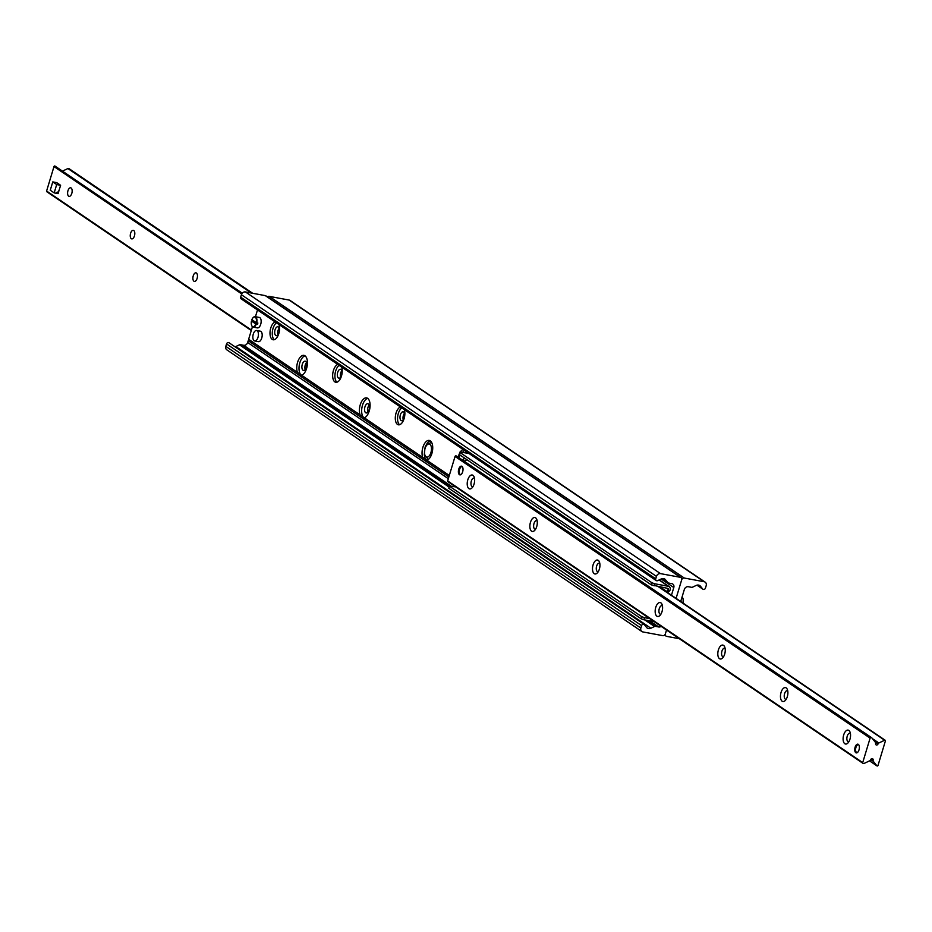 <?xml version="1.0" encoding="UTF-8"?>
<svg xmlns="http://www.w3.org/2000/svg" width="932" height="932" viewBox="0 0 932 932"><rect width="100%" height="100%" fill="white"/><g stroke="black" fill="none" stroke-linecap="round" stroke-linejoin="round"><path stroke-width="1.4" d="M305.207 369.585A4.695 2.353 100.5 0 1 306.5 362.583A4.695 2.353 -79.5 0 0 305.288 364.96A4.695 2.353 -79.5 0 0 305.207 369.585M367.849 412.107A4.695 2.353 100.5 0 1 369.154 405.105A4.695 2.353 -79.5 0 0 367.942 407.482A4.695 2.353 -79.5 0 0 367.849 412.107M661.207 578.947A4.427 3.74 -55.8 0 1 664.831 579.098A4.427 3.74 -55.8 0 1 665.53 579.751L667.79 582.582A1.771 1.503 124.2 0 0 668.559 583.036L671.786 583.642A3.542 2.994 -55.8 0 1 673.789 587.533L661.172 578.97L657.689 580.624A1.771 1.503 124.2 0 1 655.732 578.819L656.466 576.395A3.542 2.994 124.2 0 1 660.485 573.623L680.372 577.316A2.307 1.946 124.2 0 1 681.676 579.844L676.096 598.356L681.676 579.844A2.307 1.946 -55.8 0 1 684.298 578.05L704.184 581.743A3.542 2.994 -55.8 0 1 706.188 585.634L705.454 588.069A1.771 1.503 -55.8 0 1 702.67 588.989L700.491 586.251A4.427 3.74 124.2 0 0 699.781 585.599A4.427 3.74 124.2 0 0 696.169 585.447L692.534 587.183A1.771 1.503 -55.8 0 1 691.579 587.323L688.364 586.717A3.542 2.994 124.2 0 0 684.333 589.49L680.721 601.49M277.946 334.763A4.52 2.26 100.5 0 1 279.157 328.227A4.52 2.26 -79.5 0 0 278.062 330.429A4.52 2.26 -79.5 0 0 277.946 334.763M340.599 377.285A4.52 2.26 100.5 0 1 341.811 370.75A4.52 2.26 -79.5 0 0 340.716 372.94A4.52 2.26 -79.5 0 0 340.599 377.285M403.253 419.808A4.52 2.26 100.5 0 1 404.465 413.272A4.52 2.26 -79.5 0 0 403.37 415.462A4.52 2.26 -79.5 0 0 403.253 419.808M267.437 296.9A2.307 1.946 -55.8 0 1 269.231 296.364L289.118 300.057A3.542 2.994 -55.8 0 1 290.108 300.465L705.163 582.15M679.323 638.711L666.683 636.37A2.307 1.946 -55.8 0 1 665.378 633.83L666.531 630.032L665.378 633.83A2.307 1.946 124.2 0 1 662.769 635.636L642.882 631.943A3.542 2.994 124.2 0 1 641.892 631.535L226.837 349.85A3.542 2.994 124.2 0 1 225.812 346.366L226.546 343.931A1.771 1.503 124.2 0 1 229.33 343.011M430.328 440.883A10.182 5.103 -79.5 0 0 425.738 446.102M424.305 453.861A10.182 5.103 -79.5 0 0 424.969 457.845A10.182 5.103 -79.5 0 0 426.833 460.478M449.294 475.471L422.709 457.426A10.182 5.103 100.5 0 1 423.326 446.078A10.182 5.103 100.5 0 1 429.244 440.417A10.182 5.103 100.5 0 1 432.611 449.97A10.182 5.103 100.5 0 1 426.973 460.315L425.889 460.501M367.686 398.36A10.182 5.103 -79.5 0 0 362.571 405.036A10.182 5.103 -79.5 0 0 362.315 415.322A10.182 5.103 -79.5 0 0 364.191 417.967M364.925 406.923A4.695 2.353 -79.5 0 0 366.136 412.946A4.695 2.353 -79.5 0 0 369.305 408.764A4.695 2.353 -79.5 0 0 367.86 403.707A4.695 2.353 -79.5 0 0 364.925 406.923M422.709 457.426L360.055 414.903A10.182 5.103 100.5 0 1 360.672 403.556A10.182 5.103 100.5 0 1 366.602 397.894A10.182 5.103 100.5 0 1 369.969 407.447A10.182 5.103 100.5 0 1 364.319 417.792L363.235 417.99M673.789 587.533L671.471 595.21M257.488 309.948L255.45 316.717M252.432 326.713L248.634 339.283A0.885 0.746 -55.8 0 1 248.203 340.728L247.667 342.51A3.542 2.994 -55.8 0 1 243.636 345.283L240.421 344.677A1.771 1.503 124.2 0 0 239.466 344.817L235.831 346.553A4.427 3.74 -55.8 0 1 235.062 346.832M297.413 372.392A10.182 5.103 100.5 0 1 298.03 361.045A10.182 5.103 100.5 0 1 303.948 355.372A10.182 5.103 100.5 0 1 307.315 364.936A10.182 5.103 100.5 0 1 301.665 375.281L248.634 339.283M360.055 414.903L301.665 375.281L300.582 375.468M278.983 324.534A9.122 4.567 100.5 0 1 278.819 333.54A9.122 4.567 100.5 0 1 273.123 339.772A9.122 4.567 100.5 0 1 270.105 331.21A9.122 4.567 100.5 0 1 275.161 321.948M341.625 367.057A9.122 4.567 100.5 0 1 341.473 376.05A9.122 4.567 100.5 0 1 335.765 382.283A9.122 4.567 100.5 0 1 332.759 373.732A9.122 4.567 100.5 0 1 337.815 364.459M404.278 409.567A9.122 4.567 100.5 0 1 404.115 418.573A9.122 4.567 100.5 0 1 398.418 424.806A9.122 4.567 100.5 0 1 395.401 416.243A9.122 4.567 100.5 0 1 400.457 406.981M458.311 457.193A9.122 4.567 100.5 0 1 459.115 454.408M460.315 452.032A9.122 4.567 100.5 0 1 463.111 449.504M466.932 452.09A9.122 4.567 100.5 0 1 467.247 453.208M305.032 355.838A10.182 5.103 -79.5 0 0 299.918 362.513A10.182 5.103 -79.5 0 0 299.673 372.812A10.182 5.103 -79.5 0 0 301.537 375.445M302.271 364.4A4.695 2.353 -79.5 0 0 303.494 370.423A4.695 2.353 -79.5 0 0 306.663 366.241A4.695 2.353 -79.5 0 0 305.207 361.197A4.695 2.353 -79.5 0 0 302.271 364.4M448.863 476.904L248.203 340.728M464.439 450.401A9.122 4.567 -79.5 0 0 462.633 452.358M401.797 407.89A9.122 4.567 -79.5 0 0 397.696 416.394A9.122 4.567 -79.5 0 0 399.607 424.724M400.352 414.903A4.52 2.26 -79.5 0 0 401.517 420.693A4.52 2.26 -79.5 0 0 404.57 416.674A4.52 2.26 -79.5 0 0 403.172 411.816A4.52 2.26 -79.5 0 0 400.352 414.903M339.143 365.367A9.122 4.567 -79.5 0 0 335.054 373.883A9.122 4.567 -79.5 0 0 336.953 382.213M337.699 372.381A4.52 2.26 -79.5 0 0 338.875 378.182A4.52 2.26 -79.5 0 0 341.928 374.151A4.52 2.26 -79.5 0 0 340.518 369.293A4.52 2.26 -79.5 0 0 337.699 372.381M276.489 322.845A9.122 4.567 -79.5 0 0 272.4 331.361A9.122 4.567 -79.5 0 0 274.299 339.691M275.045 329.87A4.52 2.26 -79.5 0 0 276.221 335.66A4.52 2.26 -79.5 0 0 279.274 331.641A4.52 2.26 -79.5 0 0 277.876 326.783A4.52 2.26 -79.5 0 0 275.045 329.87M266.435 296.399A2.307 1.946 124.2 0 0 265.317 295.63L245.419 291.937A3.542 2.994 124.2 0 0 241.4 294.71L240.666 297.145A1.771 1.503 124.2 0 0 241.178 298.881L656.245 580.566M661.138 626.374A3.542 2.994 -55.8 0 1 658.703 626.968L655.476 626.362A1.771 1.503 124.2 0 0 654.52 626.502L650.897 628.238A4.427 3.74 -55.8 0 1 647.274 628.086A4.427 3.74 -55.8 0 1 646.575 627.434L644.385 624.696A1.771 1.503 124.2 0 0 641.6 625.617L640.867 628.052A3.542 2.994 124.2 0 0 641.892 631.535M462.656 471.837A4.427 2.213 100.5 0 1 459.895 474.866A4.427 2.213 100.5 0 1 458.742 469.18A4.427 2.213 100.5 0 1 461.515 466.163A4.427 2.213 100.5 0 1 462.656 471.837M859.013 749.864A4.427 2.213 100.5 0 1 856.24 752.881A4.427 2.213 100.5 0 1 855.098 747.208A4.427 2.213 100.5 0 1 857.859 744.179A4.427 2.213 100.5 0 1 859.013 749.864M843.693 734.952A7.083 3.553 100.5 0 1 849.902 731.771A7.083 3.553 100.5 0 1 847.794 743.13A7.083 3.553 100.5 0 1 843.821 742.524A7.083 3.553 100.5 0 1 843.693 734.952M850.403 733.414A4.357 2.179 -79.5 0 0 849.949 733.228A4.357 2.179 -79.5 0 0 847.223 736.198A4.357 2.179 -79.5 0 0 848.353 741.79A4.357 2.179 -79.5 0 0 848.842 741.767M781.051 692.429A7.083 3.553 100.5 0 1 787.26 689.261A7.083 3.553 100.5 0 1 785.14 700.608A7.083 3.553 100.5 0 1 781.167 700.014A7.083 3.553 100.5 0 1 781.051 692.429M787.75 690.903A4.357 2.179 -79.5 0 0 787.295 690.705A4.357 2.179 -79.5 0 0 784.581 693.688A4.357 2.179 -79.5 0 0 785.699 699.268A4.357 2.179 -79.5 0 0 786.2 699.256M718.397 649.919A7.083 3.553 100.5 0 1 724.607 646.738A7.083 3.553 100.5 0 1 722.498 658.097A7.083 3.553 100.5 0 1 718.525 657.491A7.083 3.553 100.5 0 1 718.397 649.919M725.096 648.381A4.357 2.179 -79.5 0 0 724.642 648.194A4.357 2.179 -79.5 0 0 721.927 651.165A4.357 2.179 -79.5 0 0 723.057 656.757A4.357 2.179 -79.5 0 0 723.547 656.734M655.744 607.396A7.083 3.553 100.5 0 1 661.953 604.216A7.083 3.553 100.5 0 1 659.844 615.574A7.083 3.553 100.5 0 1 655.872 614.969A7.083 3.553 100.5 0 1 655.744 607.396M662.442 605.858A4.357 2.179 -79.5 0 0 662 605.672A4.357 2.179 -79.5 0 0 659.274 608.643A4.357 2.179 -79.5 0 0 660.404 614.235A4.357 2.179 -79.5 0 0 660.893 614.223M593.09 564.874A7.083 3.553 100.5 0 1 599.299 561.705A7.083 3.553 100.5 0 1 597.191 573.063A7.083 3.553 100.5 0 1 593.218 572.458A7.083 3.553 100.5 0 1 593.09 564.874M599.8 563.347A4.357 2.179 -79.5 0 0 599.346 563.149A4.357 2.179 -79.5 0 0 596.62 566.132A4.357 2.179 -79.5 0 0 597.75 571.712A4.357 2.179 -79.5 0 0 598.239 571.7M530.448 522.363A7.083 3.553 100.5 0 1 536.657 519.182A7.083 3.553 100.5 0 1 534.537 530.541A7.083 3.553 100.5 0 1 530.564 529.935A7.083 3.553 100.5 0 1 530.448 522.363M537.147 520.825A4.357 2.179 -79.5 0 0 536.692 520.639A4.357 2.179 -79.5 0 0 533.978 523.609A4.357 2.179 -79.5 0 0 535.096 529.201A4.357 2.179 -79.5 0 0 535.597 529.178M467.794 479.84A7.083 3.553 100.5 0 1 474.004 476.66A7.083 3.553 100.5 0 1 471.895 488.018A7.083 3.553 100.5 0 1 467.922 487.413A7.083 3.553 100.5 0 1 467.794 479.84M474.493 478.314A4.357 2.179 -79.5 0 0 474.038 478.116A4.357 2.179 -79.5 0 0 471.324 481.087A4.357 2.179 -79.5 0 0 472.454 486.679A4.357 2.179 -79.5 0 0 472.943 486.667M878.002 765.452A0.711 0.594 -55.8 0 1 876.896 765.824L873.307 761.339A1.421 1.2 -55.8 0 1 873.121 760.151A1.421 1.2 124.2 0 0 870.709 759.697A1.421 1.2 -55.8 0 1 869.871 760.698L864.104 763.448A0.711 0.594 -55.8 0 1 863.719 763.506L863.114 763.39A0.711 0.594 -55.8 0 1 862.706 762.609L870.104 738.121A0.711 0.594 -55.8 0 1 870.907 737.562L871.513 737.678A0.711 0.594 -55.8 0 1 871.828 737.864L875.404 742.35A1.421 1.2 -55.8 0 1 875.591 743.538A1.421 1.2 124.2 0 0 878.002 743.981A1.421 1.2 -55.8 0 1 878.853 742.99L884.619 740.241A0.711 0.594 -55.8 0 1 885.4 740.963L878.002 765.452M862.764 763.157L448.047 481.704A0.711 0.594 -55.8 0 1 447.651 480.924L455.049 456.435A0.711 0.594 -55.8 0 1 455.853 455.876L456.459 455.993A0.711 0.594 -55.8 0 1 456.762 456.179L871.571 737.69M464.124 461.142L467.014 459.767M60.603 185.282L56.689 184.559L54.172 192.889L50.258 190.233L52.774 181.903L56.689 182.625L60.603 185.282L59.345 189.452A4.427 2.213 100.5 0 1 56.584 192.481M197.106 278.423A4.357 2.179 100.5 0 1 194.38 281.394A4.357 2.179 100.5 0 1 193.029 276.722A4.357 2.179 100.5 0 1 195.976 272.831A4.357 2.179 100.5 0 1 197.106 278.423M134.453 235.901A4.357 2.179 100.5 0 1 131.727 238.883A4.357 2.179 100.5 0 1 130.387 234.2A4.357 2.179 100.5 0 1 133.323 230.32A4.357 2.179 100.5 0 1 134.453 235.901M71.799 193.39A4.357 2.179 100.5 0 1 69.085 196.361A4.357 2.179 100.5 0 1 67.733 191.677A4.357 2.179 100.5 0 1 70.669 187.798A4.357 2.179 100.5 0 1 71.799 193.39M47.381 191.759A0.711 0.594 -55.8 0 1 46.6 191.037L53.998 166.548A0.711 0.594 -55.8 0 1 55.105 166.176L242.25 293.184L55 166.071M62.467 171.139L67.896 168.552A0.711 0.594 -55.8 0 1 68.281 168.494L68.886 168.61A0.711 0.594 -55.8 0 1 69.236 168.843M668.57 591.762L669.852 590.62L667.964 590.271L666.683 591.401L668.57 591.762M660.147 586.974L666.683 591.401M654.101 585.844L654.73 583.77L651.981 582.791L651.352 584.877L667.743 588.383A0.885 0.746 -55.8 0 1 668.244 589.35L667.964 590.271M641.123 618.778L448.781 488.252L449.41 486.166L641.752 616.693L641.123 618.778L643.872 619.757L644.501 617.671L649.767 618.65M643.872 619.757L654.229 621.679M449.41 486.166L455.55 486.842M644.501 617.671L641.752 616.693M651.352 584.877L459.022 454.338L460.513 451.962L469.076 453.546M651.981 582.791L459.651 452.265M669.852 590.62L670.131 589.7A3.099 2.621 124.2 0 0 668.372 586.298L654.73 583.77M682.084 596.958A5.312 2.668 100.5 0 1 682.678 597.808A5.312 2.668 100.5 0 1 682.9 602.701L683.039 602.643A4.963 2.481 -79.5 0 0 682.818 598.123A4.963 2.481 -79.5 0 0 682.748 597.971M256.218 322.635L251.873 319.688A4.963 2.481 100.5 0 1 253.166 317.591A4.963 2.481 100.5 0 1 255.834 317.8A4.963 2.481 100.5 0 1 256.218 322.635L256.684 322.798A5.312 2.668 -79.5 0 0 255.123 316.659A5.312 2.668 -79.5 0 0 253.422 317.346A5.312 2.668 -79.5 0 0 253.294 317.474M256.684 322.798L257.884 323.02L257.488 324.359L255.822 323.975A4.963 2.481 100.5 0 1 251.698 325.548A4.963 2.481 100.5 0 1 251.477 321.027L252.828 321.202L253.003 320.515M255.123 316.659L259.341 317.451A5.312 2.668 100.5 0 1 260.715 324.266A5.312 2.668 100.5 0 1 257.395 327.889L253.178 327.109A5.312 2.668 -79.5 0 0 256.277 324.138M251.768 325.699A5.312 2.668 -79.5 0 0 251.838 325.862A5.312 2.668 -79.5 0 0 253.178 327.109M257.488 324.359A44.282 8.213 16.8 0 0 252.828 321.202M255.822 323.975L251.477 321.027M59.345 189.452L58.087 193.623L54.172 192.889M52.774 181.903L56.689 184.559M459.686 473.84A4.427 2.213 -79.5 0 0 459.756 474.004A4.427 2.213 -79.5 0 0 460.408 474.842M461.981 466.361A4.427 2.213 -79.5 0 0 461.072 466.909A4.427 2.213 -79.5 0 0 460.944 467.037M460.839 474.656A4.078 2.039 100.5 0 1 459.604 473.689A4.078 2.039 100.5 0 1 459.581 469.413A4.078 2.039 100.5 0 1 460.827 467.153A4.078 2.039 100.5 0 1 462.319 466.687M856.042 751.856A4.427 2.213 -79.5 0 0 856.112 752.031A4.427 2.213 -79.5 0 0 856.753 752.87M858.325 744.377A4.427 2.213 -79.5 0 0 857.428 744.936A4.427 2.213 -79.5 0 0 857.3 745.064M857.195 752.683A4.078 2.039 100.5 0 1 855.96 751.705A4.078 2.039 100.5 0 1 855.926 747.441A4.078 2.039 100.5 0 1 857.172 745.181A4.078 2.039 100.5 0 1 858.675 744.715M256.615 330.499L260.377 331.198A5.312 2.668 100.5 0 1 261.671 338.281A5.312 2.668 100.5 0 1 258.432 341.648L254.669 340.949A5.312 2.668 100.5 0 1 253.015 335.24A5.312 2.668 100.5 0 1 256.615 330.499A5.312 2.668 100.5 0 1 257.908 337.582A5.312 2.668 100.5 0 1 254.669 340.949M664.458 589.898A5.312 2.668 100.5 0 1 664.667 590.597M460.175 455.131A4.625 2.318 -79.5 0 0 459.231 457.822M463.204 460.525A4.625 2.318 -79.5 0 0 463.926 457.682M431.108 442.56A8.411 4.217 100.5 0 1 431.19 442.572A8.411 4.217 100.5 0 1 431.807 442.793M428.767 459.138A8.411 4.217 100.5 0 1 428.114 459.115A8.411 4.217 100.5 0 1 428.033 459.103M269.231 296.364L684.298 578.05M289.118 300.057L704.184 581.743M697.019 585.145L702.67 588.989M698.918 585.18L700.491 586.251M680.372 577.316L265.317 295.63M660.485 573.623L245.419 291.937M656.466 576.395L241.4 294.71M655.732 578.819L240.666 297.145M665.53 579.751L663.957 578.69M667.79 582.582L662.011 578.655M448.327 478.687L247.667 342.51M658.703 626.968L649.674 620.828M450.995 486.003L243.636 345.283M655.476 626.362L646.447 620.234M449.329 486.457L240.421 344.677M654.52 626.502L644.851 619.931M449.131 487.11L239.466 344.817M650.897 628.238L235.831 346.553M641.6 625.617L226.546 343.931M640.867 628.052L225.812 346.366M877 765.929L869.533 760.862L876.896 765.824M870.744 759.592L873.307 761.339M871.269 758.881L873.121 760.151M447.651 480.924L862.706 762.609M455.049 456.435L870.104 738.121M455.853 455.876L870.907 737.562M456.459 455.993L871.513 737.678M875.195 742.07L878.002 743.981M872.457 738.645L878.853 742.99M658.26 586.624L884.619 740.241M53.998 166.548L241.726 293.953M67.896 168.552L251.325 293.032M68.281 168.494L251.955 293.149M68.886 168.61L252.572 293.265M46.6 191.037L251.419 330.045M668.244 589.35L666.462 588.139M668.372 586.298L659.052 579.984M424.666 454.152A6.664 3.332 100.5 0 1 428.697 443.97A6.664 3.332 100.5 0 1 430.607 453.476A6.664 3.332 100.5 0 1 424.666 454.152M431.854 442.886A8.411 4.217 -79.5 0 0 431.015 442.549L426.681 444.611C426.017 447.884 425.167 441.442 424.444 454.781L427.951 459.092A8.411 4.217 -79.5 0 0 428.837 459.068M696.938 585.168L702.961 589.245M664.563 635.1L666.042 636.102M681.012 577.584L265.958 295.898M668.069 582.838L661.941 578.679M644.105 624.428L229.039 342.755M447.849 481.623L862.916 763.308M456.657 456.074L871.711 737.76M659.006 586.764L885.19 740.264M69.085 168.692L252.677 293.289M46.81 191.736L251.279 330.51M659.262 579.879L669.234 586.647M661.941 588.197L660.811 587.987M466.082 452.999L467.212 453.057"/></g></svg>

